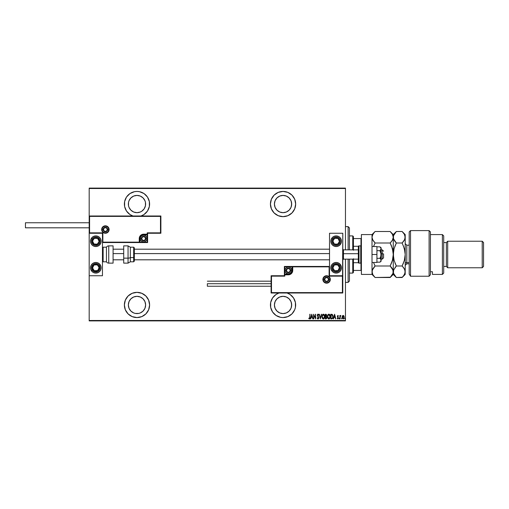 <?xml version="1.0" encoding="UTF-8"?>
<svg xmlns="http://www.w3.org/2000/svg" width="509" height="509" viewBox="0 0 509 509"><rect width="100%" height="100%" fill="white"/><g stroke="black" fill="none" stroke-linecap="round" stroke-linejoin="round"><path stroke-width="0.76" d="M287.089 293.006A12.617 12.617 0 0 1 283.049 317.571L287.878 316.611L291.969 313.875L294.705 309.784L295.417 307.417L295.417 302.499L293.534 297.95L290.054 294.469L287.089 293.006M136.985 292.344A12.617 12.617 0 0 1 149.601 304.955A12.617 12.617 0 0 1 136.985 317.571L141.814 316.611L145.905 313.875L148.641 309.784L149.601 304.955L148.641 300.132L145.905 296.041L141.814 293.305L136.985 292.344L132.162 293.305L128.071 296.041L125.335 300.132L124.374 304.955L125.335 309.784L128.071 313.875L132.162 316.611L136.985 317.571A12.617 12.617 0 0 1 124.374 304.955A12.617 12.617 0 0 1 136.985 292.344M136.985 191.429A12.617 12.617 0 0 1 141.025 215.994L143.996 214.531L147.476 211.05L149.36 206.501L149.36 201.583L147.476 197.034L143.996 193.554L139.447 191.67L136.985 191.429L134.529 191.67L129.98 193.554L126.499 197.034L124.616 201.583L124.616 206.501L126.499 211.05L129.98 214.531L132.951 215.994A12.617 12.617 0 0 1 136.985 191.429M283.049 191.429A12.617 12.617 0 0 1 295.665 204.045A12.617 12.617 0 0 1 283.049 216.656L287.878 215.695L291.969 212.959L294.705 208.868L295.665 204.045L294.705 199.216L291.969 195.125L287.878 192.389L283.049 191.429L278.219 192.389L274.128 195.125L271.392 199.216L270.432 204.045L271.392 208.868L274.128 212.959L278.219 215.695L283.049 216.656A12.617 12.617 0 0 1 270.432 204.045A12.617 12.617 0 0 1 283.049 191.429M283.049 195.411A8.634 8.634 0 0 1 291.676 204.045A8.634 8.634 0 0 1 283.049 212.673A8.634 8.634 0 0 1 274.415 204.045A8.634 8.634 0 0 1 283.049 195.411L286.351 196.067L289.15 197.937L291.021 200.737L291.676 204.045L291.021 207.348L289.15 210.147L286.351 212.018L283.049 212.673L279.746 212.018L276.947 210.147L275.076 207.348L274.415 204.045L275.076 200.737L276.947 197.937L279.746 196.067L283.049 195.411M140.293 212.018L136.985 212.673L133.682 212.018L130.883 210.147L129.012 207.348L128.523 205.725L128.523 202.359L129.012 200.737L130.883 197.937L133.682 196.067L136.985 195.411A8.634 8.634 0 0 1 145.619 204.045A8.634 8.634 0 0 1 136.985 212.673A8.634 8.634 0 0 1 128.357 204.045A8.634 8.634 0 0 1 136.985 195.411L140.293 196.067L143.093 197.937L144.963 200.737L145.453 202.359L145.453 205.725L144.162 208.836L141.782 211.216L140.051 212.113M140.293 296.982L143.093 298.853L144.963 301.652L145.619 304.955L144.963 308.263L143.093 311.063L140.293 312.933L138.671 313.423L135.305 313.423L133.682 312.933L130.883 311.063L129.012 308.263L128.357 304.955L129.012 301.652L130.883 298.853L133.682 296.982L136.985 296.327A8.634 8.634 0 0 1 145.619 304.955A8.634 8.634 0 0 1 136.985 313.589A8.634 8.634 0 0 1 128.357 304.955A8.634 8.634 0 0 1 136.985 296.327L140.42 297.04M283.049 296.327A8.634 8.634 0 0 1 291.676 304.955A8.634 8.634 0 0 1 283.049 313.589A8.634 8.634 0 0 1 274.415 304.955A8.634 8.634 0 0 1 283.049 296.327L286.351 296.982L289.15 298.853L291.021 301.652L291.676 304.955L291.021 308.263L289.15 311.063L286.351 312.933L283.049 313.589L279.746 312.933L276.947 311.063L275.076 308.263L274.415 304.955L275.076 301.652L276.947 298.853L279.746 296.982L283.049 296.327M345.458 320.492L89.183 320.492L89.183 275.744L102.462 275.744L102.462 233.256L89.183 233.256L89.183 320.492L345.458 320.492L345.458 259.145L345.458 320.492M89.183 215.994L89.183 188.508L345.458 188.508L345.458 249.855L345.458 188.107L89.183 188.107L345.458 188.107L345.458 188.508L89.183 188.508L89.183 188.107L89.183 275.744L102.462 275.744L102.462 233.256L89.183 233.256L89.584 232.855L102.863 232.855L102.863 242.15L139.243 242.15L139.581 236.889L140.529 235.47L141.947 234.515L147.209 234.185L147.209 232.855L160.488 232.855L160.488 216.389L89.584 216.389L89.584 232.855L89.584 216.389L160.488 216.389L160.488 232.855L160.889 233.256L160.889 215.994L89.183 215.994L89.584 216.389L89.183 215.994L89.183 233.256L89.584 232.855L102.863 232.855L102.71 242.303L139.644 242.15L139.644 238.568A3.983 3.983 0 0 1 143.627 234.585L147.209 234.585L147.61 233.256L160.889 233.256L160.889 215.994L160.488 216.389L160.889 215.994L89.183 215.994M279.008 293.006L276.037 294.469L272.557 297.95L270.673 302.499L270.673 307.417L272.557 311.966L276.037 315.446L280.586 317.33L283.049 317.571A12.617 12.617 0 0 1 279.008 293.006M342.061 317.209L342.347 316.006L342.061 317.349L342.43 318.551L343.206 318.958L343.893 318.456L344.192 316.897L343.6 315.612L342.481 315.796L343.136 315.446L342.347 316.006L342.061 317.209L343.136 318.958L344.205 317.209L343.919 316.006L343.257 315.453M340.095 318.901L340.19 316.369L340.871 315.561L340.095 316.006L339.853 315.504L339.853 318.901L339.853 315.504L339.853 318.901L340.146 316.592L340.871 315.561L340.095 316.006L340.095 315.504M337.397 318.182L337.817 318.545L337.397 318.182L337.817 318.545L337.397 318.182L337.817 318.545L338.186 317.998L337.352 316.337L337.887 315.446L337.372 316.598L338.167 318.176L337.232 318.5L337.9 318.952L338.396 318.29L337.607 316.477L337.804 315.873L338.428 315.93L337.887 315.446L338.428 315.93L337.887 315.446L338.428 315.93L338.256 316.216L337.887 315.446L338.428 315.93L337.887 315.446L337.352 316.337L338.186 317.998L337.232 318.5L337.823 318.958L338.428 317.979L337.664 316.623L337.881 315.86L338.256 316.216L337.881 315.86L337.664 316.623L338.428 317.979L337.823 318.958L337.232 318.5L338.186 317.998L337.352 316.337L337.836 315.446M331.652 318.901L332.797 318.1L332.956 315.618L332.231 314.422L330.799 314.25L330.799 318.901L331.652 318.901C332.708 318.615 333.179 317.858 333.064 316.636L332.231 314.422L330.799 314.25L330.799 318.901L330.799 314.25L332.18 314.39M326.11 318.895L325.315 318.901L326.549 318.698L326.918 317.406L326.384 316.394L326.511 314.619L325.315 314.25L325.315 318.901L325.315 314.25L325.315 318.901L326.053 318.901L326.924 317.578L326.384 316.394L326.689 315.402L325.836 314.25L325.315 314.25L325.836 314.25M321.306 314.25L320.371 318.901L321.561 314.25L320.339 318.004L319.124 314.25L320.314 318.901L319.124 314.25L320.314 318.901L321.561 314.25L320.339 318.004L319.378 314.25M313.818 318.901L313.818 315.243L315.663 318.901L315.663 314.25L315.427 317.915L313.582 314.25L313.582 318.901L313.818 315.243L315.663 318.901L315.663 314.25L315.427 317.915L313.582 314.25L313.582 318.901L313.633 314.25M309.657 318.424L309.828 317.342L309.657 318.424L308.899 318.125L308.753 318.481L309.478 319.016L310.006 318.354L309.828 314.25L309.828 317.342L309.44 318.545L308.899 318.125L308.753 318.481L309.421 319.016L310.064 317.393L310.064 314.25L309.523 318.526M310.802 318.901L311.731 314.25L310.541 318.901L311.184 317.412L312.341 317.412L312.984 318.901L311.794 314.25L310.541 318.901L311.184 317.412L312.341 317.412L312.984 318.901L311.794 314.25L312.723 318.901M318.488 318.717L317.985 319.016L318.672 318.36L318.717 317.349L317.571 315.198L317.915 314.613L318.481 315.205L318.704 314.918L318.252 314.218L317.673 314.263L317.368 315.58L318.526 317.756L318.055 318.539L317.387 317.769L317.152 318.004L317.731 318.952L318.761 317.762L317.571 315.198L317.96 314.607L318.481 315.205L318.704 314.918L317.991 314.136L317.336 315.217L318.526 317.756L317.991 318.545L317.387 317.769L317.152 318.004L318.036 319.016M321.923 316.598L323.355 319.016L324.78 316.573C324.863 315.345 324.379 314.53 323.336 314.136L321.923 316.598L321.987 317.361L322.98 318.939L324.297 318.424L324.767 316.184L324.036 314.422L322.642 314.441L321.923 316.401M327.402 316.598L327.707 318.1L328.464 318.939L329.215 318.939L329.966 318.08L330.106 315.421L329.52 314.422L328.719 314.136L327.777 314.906L327.402 316.598L328.839 319.016L330.265 316.573C330.347 315.345 329.864 314.53 328.814 314.136L327.402 316.598M333.618 318.901L334.553 314.25L333.363 318.901L333.999 317.412L335.164 317.412L335.806 318.901L334.61 314.25L333.363 318.901L333.999 317.412L335.164 317.412L335.806 318.901L334.61 314.25L335.546 318.901M339.198 318.958L339.198 318.182M341.405 318.958L341.405 318.182M345.217 318.57L344.79 318.812L345.204 318.698L345.038 318.195L344.739 318.57L344.981 318.182L344.981 318.958L344.981 318.182M89.183 320.893L345.458 320.893L89.183 320.893L89.183 320.492L89.183 320.893M309.828 314.25L310.064 317.629M310.064 317.393L309.421 319.016L308.899 318.125L309.389 318.539M308.899 318.125L309.256 318.475M311.762 315.147L312.221 316.935L311.304 316.935L311.762 315.147L312.221 316.935L311.304 316.935L311.762 315.147M315.427 314.25L315.612 318.901M317.152 318.004L317.476 318.01M317.387 317.769L318.055 318.539M317.864 318.513L318.526 317.756L318.379 317.196M317.921 318.532L318.526 317.756L317.533 316.013M318.519 317.883L317.489 315.924M317.342 315.039L317.673 314.263M317.991 314.136L318.704 314.918L318.061 314.142M318.519 314.543L318.418 315.071M318.29 314.836L317.864 314.626M318.068 314.626L317.571 315.198L318.119 316.261M317.584 315.357L317.96 314.607L317.673 315.656M317.571 315.198L317.75 315.796M321.936 316.197L321.987 315.828M321.993 315.822L321.936 316.21M324.284 314.715L324.475 315.046M324.481 315.058L324.71 315.796L324.481 315.058M324.767 316.967L324.717 317.342M324.557 317.902L324.004 318.768M323.896 318.844L323.552 318.997M322.655 318.723L322.063 317.661M322.222 318.1L321.936 316.986M323.851 314.797L323.349 314.607L324.545 316.573L323.349 318.545L323.807 318.399M323.921 318.31L323.19 318.526L322.159 316.592L323.349 314.607L324.36 315.51M324.437 317.419L324.29 317.807M322.674 318.208L322.413 317.807M325.938 314.257L326.294 314.365M326.689 315.402L326.384 316.394L326.676 315.198M326.81 316.91L326.899 317.241M326.683 317.673L325.906 318.424L326.689 317.578L326.333 316.808L325.715 316.693M326.676 317.769L326.384 318.316M326.441 315.287L326.409 315.72L325.881 314.727L326.447 315.415L325.945 316.204M326.282 316.006L325.715 316.216L326.447 315.415L326.034 316.178M325.556 314.727L326.008 314.74L325.556 314.727L325.556 316.216L325.556 314.727M325.906 318.424L325.556 318.424L325.556 316.693L325.556 318.424L325.906 318.424M326.199 314.804L326.422 315.16M327.421 316.204L327.472 315.828M329.775 314.721L329.959 315.052M330.195 315.796L330.099 315.415M330.201 315.841L330.246 316.184M330.246 316.967L330.195 317.349M330.042 317.902L329.482 318.768M328.4 318.914L327.541 317.661M327.472 317.361L327.707 318.1M330.195 317.342L330.246 316.961M329.336 314.797L328.827 314.607L330.023 316.732L328.827 318.545L329.285 318.399L328.827 318.545L327.643 316.592L327.681 317.132M329.915 317.419L329.501 318.214M327.656 316.91L327.898 317.807L327.643 316.592L328.521 314.677L329.635 315.116M327.777 315.656L328.076 315.052M331.582 314.257L332.358 314.505M332.981 315.726L332.822 315.179M332.911 317.794L332.657 318.379M332.581 318.494L333.007 317.381M331.887 314.791L331.448 314.734M332.091 314.861L332.816 316.872L332.339 318.17L331.359 318.424L332.154 318.303M332.816 316.872L332.345 318.17M331.035 318.424L331.232 314.727L331.035 318.424L331.359 318.424L331.035 318.424M332.587 315.408L332.791 316.134M334.585 315.147L335.043 316.935L334.127 316.935L334.585 315.147L335.043 316.935L334.127 316.935L334.585 315.147M338.186 316.102L337.881 315.86L337.594 316.318L338.428 317.979L337.721 316.725M338.256 316.216L337.881 315.86L337.594 316.318L337.881 315.86L337.594 316.318L337.881 315.86L338.256 316.216M337.728 318.952L337.232 318.5L337.823 318.958M338.116 317.673L337.817 318.545L338.186 317.998L337.817 318.545L338.186 317.998L337.696 317.222M337.48 316.922L337.352 316.337M340.636 315.446L340.095 316.006L340.871 315.561L340.101 317.177M340.591 315.86L340.095 317.527M340.19 316.369L340.12 316.763M343.74 315.739L343.384 315.485M343.919 316.006L344.199 317.355M344.205 317.209L343.06 318.958M343.645 318.761L343.276 318.946M343.938 316.852L343.238 318.532L342.296 317.215L342.392 317.832L343.13 315.86L343.963 317.323M343.079 315.866L342.296 317.215L343.021 315.873M343.53 316.019L343.868 316.573M344.739 318.57L344.981 318.958M322.172 316.28L322.216 315.962M326.275 316.776L326.663 317.33M330.023 316.732L329.775 317.807M328.827 318.545L327.898 317.807M332.797 317.101L332.695 317.565M295.417 201.583L295.245 200.82M276.947 210.147L275.872 208.836M279.746 196.067L281.362 195.577M291.511 202.359L291.511 205.725M291.021 207.348L290.225 208.836M148.641 199.216L147.476 197.034M143.996 193.554L143.653 193.331M130.883 210.147L129.012 207.348M128.523 205.725L128.357 204.045M143.093 197.937L144.162 199.248M144.162 208.836L143.093 210.147M128.071 313.875L128.599 314.377M141.814 316.611L142.196 316.445M141.814 293.305L141.477 293.171M128.523 306.641L128.357 304.955M129.012 301.652L130.883 298.853M143.093 298.853L144.162 300.164M144.162 309.752L143.093 311.063M281.362 313.423L279.746 312.933M276.947 298.853L278.251 297.784M290.225 300.164L291.021 301.652M291.511 303.275L291.511 306.641M348.111 282.387L349.441 281.057L349.441 259.145L349.441 281.057L348.111 282.387L348.111 259.145L348.111 282.387L345.458 282.387L348.111 282.387M348.111 226.613L348.111 249.855L348.111 226.613L345.458 226.613L348.111 226.613L349.441 227.943L348.111 226.613M349.441 249.855L349.441 227.943L349.441 249.855M353.424 249.855L353.424 236.577L352.756 235.909L352.756 249.855L352.756 235.909L349.441 235.909L352.756 235.909L353.424 236.577L353.424 250.275M353.424 258.725L353.424 272.423L352.756 273.091L349.441 273.091L352.756 273.091L352.756 259.145L352.756 273.091L353.424 272.423L353.424 259.145M361.39 238.568L353.424 238.568L360.989 238.568L360.989 245.923L360.989 238.568L361.39 238.568M358.381 262.714L353.424 262.714L358.381 262.714M353.424 246.286L358.381 246.286L353.424 246.286M353.424 270.432L361.39 270.432L360.989 270.432L360.989 263.077L360.989 270.432L353.424 270.432M336.163 273.091A5.313 5.313 0 0 1 330.85 267.779A5.313 5.313 0 0 1 336.163 262.466L338.192 262.873L339.917 264.025L341.068 265.743L341.475 267.779L341.068 269.808L339.917 271.532L338.192 272.684L336.163 273.091L334.127 272.684L332.409 271.532L331.257 269.808L330.85 267.779L331.257 265.743L332.409 264.025L334.127 262.873L336.163 262.466A5.313 5.313 0 0 1 341.475 267.779A5.313 5.313 0 0 1 336.163 273.091M336.163 246.534A5.313 5.313 0 0 1 330.85 241.221A5.313 5.313 0 0 1 336.163 235.909L338.192 236.316L339.917 237.468L341.068 239.192L341.475 241.221L341.068 243.257L339.917 244.975L338.192 246.127L336.163 246.534L334.127 246.127L332.409 244.975L331.257 243.257L330.85 241.221L331.257 239.192L332.409 237.468L334.127 236.316L336.163 235.909A5.313 5.313 0 0 1 341.475 241.221A5.313 5.313 0 0 1 336.163 246.534M329.52 233.256L329.52 275.744L342.799 275.744L342.799 233.256L329.52 233.256L342.799 233.256L342.557 275.993L329.126 276.145L329.126 266.85L292.739 266.85L292.408 272.111L291.46 273.53L290.035 274.485L284.773 274.815L284.773 276.145L271.494 276.145L271.494 292.611L342.404 292.611L342.404 276.145L342.404 292.611L271.494 292.611L271.494 276.145L271.1 275.744L271.1 293.006L342.799 293.006L342.799 275.744L329.52 275.744L329.52 233.256M95.826 235.909A5.313 5.313 0 0 1 101.138 241.221A5.313 5.313 0 0 1 95.826 246.534L93.79 246.127L92.072 244.975L90.92 243.257L90.513 241.221L90.92 239.192L92.072 237.468L93.79 236.316L95.826 235.909L97.855 236.316L99.579 237.468L100.731 239.192L101.138 241.221L100.731 243.257L99.579 244.975L97.855 246.127L95.826 246.534A5.313 5.313 0 0 1 90.513 241.221A5.313 5.313 0 0 1 95.826 235.909M95.826 262.466A5.313 5.313 0 0 1 101.138 267.779A5.313 5.313 0 0 1 95.826 273.091L93.79 272.684L92.072 271.532L90.92 269.808L90.513 267.779L90.92 265.743L92.072 264.025L93.79 262.873L95.826 262.466L97.855 262.873L99.579 264.025L100.731 265.743L101.138 267.779L100.731 269.808L99.579 271.532L97.855 272.684L95.826 273.091A5.313 5.313 0 0 1 90.513 267.779A5.313 5.313 0 0 1 95.826 262.466M382.24 253.711L383.563 253.934L383.563 257.821L383.563 253.934L382.24 253.711L382.24 249.855L382.24 253.711L381.177 253.711L382.24 253.711L382.24 259.145L382.24 253.711M342.799 253.597L343.467 253.711L343.467 249.855L343.467 253.711L358.336 253.711L343.467 253.711L343.467 259.145L343.467 253.711L342.799 253.597M113.087 253.597L123.706 253.597L113.087 253.597M134.331 253.597L329.52 253.597L134.331 253.597M108.703 229.54L107.641 229.54L108.703 229.54A3.321 3.321 0 0 1 105.382 232.855A3.321 3.321 0 0 1 102.067 229.54L101.666 229.54A3.716 3.716 0 0 0 105.382 233.256A3.716 3.716 0 0 0 109.104 229.54A3.716 3.716 0 0 0 105.382 225.818A3.716 3.716 0 0 0 101.666 229.54L102.067 229.54A3.321 3.321 0 0 1 105.382 226.219A3.321 3.321 0 0 1 108.703 229.54L109.104 229.54L109.034 230.265L108.016 232.168L105.382 233.256L102.754 232.168L101.666 229.54L102.754 226.906L105.382 225.818L108.016 226.906L109.034 228.815L109.104 229.54L108.703 229.54A3.321 3.321 0 0 1 105.382 232.855A3.321 3.321 0 0 1 102.067 229.54A3.321 3.321 0 0 1 105.382 226.219A3.321 3.321 0 0 1 108.703 229.54L108.455 228.267M102.462 242.551L147.61 242.551L147.61 233.256L160.889 233.256L160.488 232.855L147.209 232.855L147.61 233.256L147.209 232.855L147.209 234.185L147.61 234.185A0.401 0.401 0 0 1 147.209 234.585L147.209 234.98L142.927 235.05L141.636 235.584L140.312 237.194L140.039 238.568L140.039 242.15L147.209 242.15L147.209 234.98L143.627 234.98L143.627 234.585L147.209 234.585L147.61 234.98L147.61 234.185L147.209 234.585L147.209 234.185L143.627 234.185L143.627 234.98A3.582 3.582 0 0 0 140.039 238.568L139.644 238.568A3.983 3.983 0 0 1 143.627 234.585L143.627 234.185A4.384 4.384 0 0 0 139.243 238.568L140.039 238.568L140.039 242.15L139.644 242.15L139.644 238.568L139.243 238.568L139.243 242.551L139.644 242.15A0.401 0.401 0 0 1 139.243 242.551L147.61 242.551L147.61 234.98L147.209 234.98L147.209 242.15L147.61 242.551L147.209 242.15L140.039 242.15L140.039 242.551L139.644 242.15A0.401 0.401 0 0 1 139.243 242.551L102.462 242.551M108.143 227.695L107.73 227.192M107.227 226.779L106.031 226.282M105.382 226.219L104.116 226.467M103.543 226.779L103.041 227.192M102.627 227.695L102.131 228.891M102.067 229.54L103.13 229.54A2.259 2.259 0 0 1 105.382 227.281A2.259 2.259 0 0 1 107.641 229.54L106.979 231.131L105.382 231.792L103.791 231.131L103.13 229.54L103.791 227.943L105.382 227.281L106.979 227.943L107.641 229.54A2.259 2.259 0 0 1 105.382 231.792A2.259 2.259 0 0 1 103.13 229.54L102.067 229.54L102.315 230.806M102.627 231.379L103.041 231.881M103.543 232.295L104.739 232.791M105.382 232.855L106.655 232.607M107.227 232.295L107.73 231.881M108.143 231.379L108.64 230.183M323.279 279.46L324.341 279.46A2.259 2.259 0 0 1 326.6 277.208A2.259 2.259 0 0 1 328.859 279.46L328.197 281.057L326.6 281.719L325.003 281.057L324.341 279.46L325.003 277.869L326.6 277.208L328.197 277.869L328.859 279.46L329.921 279.46L328.859 279.46A2.259 2.259 0 0 1 326.6 281.719A2.259 2.259 0 0 1 324.341 279.46L323.279 279.46A3.321 3.321 0 0 1 326.6 276.145A3.321 3.321 0 0 1 329.921 279.46L330.322 279.46A3.716 3.716 0 0 0 326.6 275.744A3.716 3.716 0 0 0 322.884 279.46A3.716 3.716 0 0 0 326.6 283.182A3.716 3.716 0 0 0 330.322 279.46L329.921 279.46A3.321 3.321 0 0 1 326.6 282.781A3.321 3.321 0 0 1 323.279 279.46L322.884 279.46L322.954 278.735L323.972 276.832L326.6 275.744L329.228 276.832L330.322 279.46L329.228 282.094L326.6 283.182L323.972 282.094L322.954 280.185L322.884 279.46L323.279 279.46A3.321 3.321 0 0 1 326.6 276.145A3.321 3.321 0 0 1 329.921 279.46A3.321 3.321 0 0 1 326.6 282.781A3.321 3.321 0 0 1 323.279 279.46L323.533 280.733M284.378 275.744L271.1 275.744L271.1 293.006L271.494 292.611L271.1 293.006L342.799 293.006L342.404 292.611L342.799 293.006L342.799 275.744L342.404 276.145L329.126 276.145L329.278 266.697L292.344 266.85L292.344 270.432A3.983 3.983 0 0 1 288.361 274.415L284.773 274.415L284.378 275.744L271.1 275.744L271.494 276.145L284.773 276.145L284.378 275.744L284.773 276.145L284.773 274.815L284.378 274.815L284.378 275.744M329.52 266.449L284.378 266.449L284.378 274.815A0.401 0.401 0 0 1 284.773 274.415L284.773 274.02L289.061 273.95L290.353 273.416L291.67 271.806L291.943 270.432L291.943 266.85L284.773 266.85L284.773 274.02L288.361 274.02L288.361 274.415L284.773 274.415L284.378 274.02L284.378 274.815L284.773 274.415L284.773 274.815L288.361 274.815L288.361 274.02A3.582 3.582 0 0 0 291.943 270.432L292.344 270.432A3.983 3.983 0 0 1 288.361 274.415L288.361 274.815A4.384 4.384 0 0 0 292.739 270.432L291.943 270.432L291.943 266.85L292.344 266.85L292.344 270.432L292.739 270.432L292.739 266.449L292.344 266.85A0.401 0.401 0 0 1 292.739 266.449L284.378 266.449L284.378 274.02L284.773 274.02L284.773 266.85L284.378 266.449L284.773 266.85L291.943 266.85L291.943 266.449L292.344 266.85A0.401 0.401 0 0 1 292.739 266.449L329.52 266.449M323.839 281.305L324.252 281.808M324.755 282.221L325.951 282.718M326.6 282.781L327.872 282.533M328.445 282.221L328.948 281.808M329.361 281.305L329.857 280.109M329.921 279.46L329.667 278.194M329.361 277.621L328.948 277.119M328.445 276.705L327.249 276.209M326.6 276.145L325.334 276.393M324.755 276.705L324.252 277.119M323.839 277.621L323.342 278.817M286.637 270.934L286.637 271.431A1.991 1.991 0 0 1 286.37 270.432L286.949 271.844L288.361 272.423L289.767 271.844L290.353 270.432L289.767 269.026L288.361 268.44L286.949 269.026L286.37 270.432A1.991 1.991 0 0 1 290.085 269.439A1.991 1.991 0 0 1 288.361 272.423L290.085 271.431L290.085 269.439L288.361 268.44L286.637 269.439L286.637 270.432L286.637 269.439L288.361 268.44L290.085 269.439L290.085 271.431L288.361 272.423A1.991 1.991 0 0 1 286.637 271.431L288.361 272.423L286.637 271.431L286.637 270.934M290.62 270.432A2.259 2.259 0 0 1 288.361 272.69A2.259 2.259 0 0 1 286.103 270.432L285.04 270.432A3.321 3.321 0 0 0 288.361 273.753A3.321 3.321 0 0 0 291.676 270.432L290.62 270.432L289.958 272.029L288.361 272.69L286.764 272.029L286.103 270.432L286.764 268.835L288.361 268.179L289.958 268.835L290.62 270.432L291.676 270.432A3.321 3.321 0 0 1 288.361 273.753A3.321 3.321 0 0 1 285.04 270.432A3.321 3.321 0 0 1 288.361 267.117A3.321 3.321 0 0 1 291.676 270.432A3.321 3.321 0 0 0 288.361 267.117A3.321 3.321 0 0 0 285.04 270.432L286.103 270.432A2.259 2.259 0 0 1 288.361 268.179A2.259 2.259 0 0 1 290.62 270.432M141.903 239.065L141.903 239.561A1.991 1.991 0 0 1 141.636 238.568L142.221 239.974L143.627 240.56L145.033 239.974L145.619 238.568L145.033 237.156L143.627 236.577L142.221 237.156L141.636 238.568A1.991 1.991 0 0 1 145.351 237.569A1.991 1.991 0 0 1 143.627 240.56L145.351 239.561L145.351 237.569L143.627 236.577L141.903 237.569L141.903 238.568L141.903 237.569L143.627 236.577L145.351 237.569L145.351 239.561L143.627 240.56A1.991 1.991 0 0 1 141.903 239.561L143.627 240.56L141.903 239.561L141.903 239.065M145.886 238.568A2.259 2.259 0 0 1 143.627 240.821A2.259 2.259 0 0 1 141.368 238.568L140.306 238.568A3.321 3.321 0 0 0 143.627 241.883A3.321 3.321 0 0 0 146.948 238.568L145.886 238.568L145.224 240.165L143.627 240.821L142.03 240.165L141.368 238.568L142.03 236.971L143.627 236.31L145.224 236.971L145.886 238.568L146.948 238.568A3.321 3.321 0 0 1 143.627 241.883A3.321 3.321 0 0 1 140.306 238.568A3.321 3.321 0 0 1 143.627 235.247A3.321 3.321 0 0 1 146.948 238.568A3.321 3.321 0 0 0 143.627 235.247A3.321 3.321 0 0 0 140.306 238.568L141.368 238.568A2.259 2.259 0 0 1 143.627 236.31A2.259 2.259 0 0 1 145.886 238.568M103.658 230.036L103.658 230.532A1.991 1.991 0 0 1 103.391 229.54L103.976 230.946L105.382 231.531L106.795 230.946L107.38 229.54L106.795 228.127L105.382 227.542L103.976 228.127L103.391 229.54A1.991 1.991 0 0 1 107.113 228.541A1.991 1.991 0 0 1 105.382 231.531L107.113 230.532L107.113 228.541L105.382 227.542L103.658 228.541L103.658 229.54L103.658 228.541L105.382 227.542L107.113 228.541L107.113 230.532L105.382 231.531A1.991 1.991 0 0 1 103.658 230.532L105.382 231.531L103.658 230.532L103.658 230.036M324.876 279.963L324.876 280.459A1.991 1.991 0 0 1 324.608 279.46L325.194 280.873L326.6 281.458L328.012 280.873L328.591 279.46L328.012 278.054L326.6 277.469L325.194 278.054L324.608 279.46A1.991 1.991 0 0 1 328.324 278.468A1.991 1.991 0 0 1 326.6 281.458L328.324 280.459L328.324 278.468L326.6 277.469L324.876 278.468L324.876 279.46L324.876 278.468L326.6 277.469L328.324 278.468L328.324 280.459L326.6 281.458A1.991 1.991 0 0 1 324.876 280.459L326.6 281.458L324.876 280.459L324.876 279.963M338.797 242.449L339.478 241.406A3.321 3.321 0 0 1 338.943 243.035L338.568 242.793L339.019 242.099L338.568 242.793L338.943 243.035L339.318 242.259L339.408 240.541L337.976 238.441L335.482 237.97L333.382 239.408L332.911 241.902L334.343 244.002L336.843 244.473L338.943 243.035A3.321 3.321 0 0 1 332.848 241.037A3.321 3.321 0 0 1 337.976 238.441L334.661 238.263L332.848 241.037L334.343 244.002L337.658 244.186L338.568 242.793L337.658 244.186L335.59 244.072M332.606 238.899A4.25 4.25 0 0 1 338.485 237.665A4.25 4.25 0 0 1 339.719 243.544L340.61 244.129L339.719 243.544L338.561 244.727L337.034 245.383L335.374 245.395L333.84 244.778L332.651 243.62L332.002 242.093L331.983 240.439L332.606 238.899L333.764 237.716L335.291 237.06L336.945 237.048L338.485 237.665L339.668 238.823L340.317 240.35L340.336 242.01L339.719 243.544A4.25 4.25 0 0 1 333.84 244.778A4.25 4.25 0 0 1 332.606 238.899L331.715 238.314L332.606 238.899M331.715 238.314A5.313 5.313 0 0 1 337.193 236.011M337.2 236.011A5.313 5.313 0 0 1 341.068 243.251M341.068 243.257A5.313 5.313 0 0 1 340.61 244.129M335.908 238.327L337.976 238.441A3.321 3.321 0 0 1 339.478 241.406L337.976 238.441L339.478 241.406L339.019 242.099M335.176 244.046L334.343 244.002L332.848 241.037L334.661 238.263L335.488 238.307M333.223 241.781L333.408 242.15M338.536 239.554L338.351 239.185M98.46 242.449L99.14 241.406A3.321 3.321 0 0 1 98.606 243.035L98.231 242.793L98.689 242.099L98.231 242.793L98.606 243.035L98.981 242.259L99.077 240.541L97.639 238.441L95.145 237.97L93.045 239.408L92.574 241.902L94.012 244.002L96.506 244.473L98.606 243.035A3.321 3.321 0 0 1 92.511 241.037A3.321 3.321 0 0 1 97.639 238.441L94.324 238.263L92.511 241.037L94.012 244.002L97.321 244.186L98.231 242.793L97.321 244.186L95.253 244.072M90.92 243.251A5.313 5.313 0 0 1 91.378 238.314L92.269 238.899A4.25 4.25 0 0 1 98.148 237.665A4.25 4.25 0 0 1 99.382 243.544L100.273 244.129A5.313 5.313 0 0 1 90.92 243.257M100.731 243.257A5.313 5.313 0 0 1 100.273 244.129L99.382 243.544A4.25 4.25 0 0 1 93.503 244.778A4.25 4.25 0 0 1 92.269 238.899L93.427 237.716L94.954 237.06L96.608 237.048L98.148 237.665L99.732 239.554L99.999 242.01L99.382 243.544L98.224 244.727L95.87 245.472L94.241 245.166L92.314 243.62L91.575 241.266L92.269 238.899L91.378 238.314A5.313 5.313 0 0 1 100.731 243.251M95.571 238.327L97.639 238.441A3.321 3.321 0 0 1 99.14 241.406L97.639 238.441L99.14 241.406L98.689 242.099M94.839 244.046L94.012 244.002L92.511 241.037L94.324 238.263L95.158 238.307M92.886 241.781L93.071 242.15M98.205 239.554L98.014 239.185M93.643 269.7L94.324 270.737A3.321 3.321 0 0 1 93.045 269.592L93.421 269.35L93.872 270.044L93.421 269.35L93.045 269.592L93.611 270.254L95.145 271.03L97.639 270.559L99.077 268.459L98.606 265.965L96.506 264.527L94.012 264.998L92.574 267.098L93.045 269.592A3.321 3.321 0 0 1 97.321 264.814A3.321 3.321 0 0 1 97.639 270.559L99.14 267.594L97.321 264.814L94.012 264.998L92.511 267.963L93.421 269.35L92.511 267.963L93.446 266.112M90.92 265.743A5.313 5.313 0 0 1 100.273 264.871L99.382 265.456A4.25 4.25 0 0 1 98.148 271.335A4.25 4.25 0 0 1 92.269 270.101L91.378 270.686A5.313 5.313 0 0 1 90.92 265.749M100.731 265.749A5.313 5.313 0 0 1 91.378 270.686L92.269 270.101A4.25 4.25 0 0 1 93.503 264.222A4.25 4.25 0 0 1 99.382 265.456L100.076 267.823L99.331 270.177L97.41 271.723L94.954 271.94L92.791 270.75L91.652 268.561L91.919 266.112L93.503 264.222L95.87 263.528L98.224 264.273L99.382 265.456L100.273 264.871A5.313 5.313 0 0 1 100.731 265.743M98.574 268.707L97.639 270.559A3.321 3.321 0 0 1 94.324 270.737L97.639 270.559L94.324 270.737L93.872 270.044M93.637 265.743L94.012 264.998L97.321 264.814L99.14 267.594L98.765 268.338M96.494 264.865L96.08 264.884M96.398 270.629L96.812 270.603M333.98 269.7L334.661 270.737A3.321 3.321 0 0 1 333.382 269.592L333.758 269.35L334.209 270.044L333.758 269.35L333.382 269.592L333.949 270.254L335.482 271.03L337.976 270.559L339.408 268.459L338.943 265.965L336.843 264.527L334.343 264.998L332.911 267.098L333.382 269.592A3.321 3.321 0 0 1 337.658 264.814A3.321 3.321 0 0 1 337.976 270.559L339.478 267.594L337.658 264.814L334.343 264.998L332.848 267.963L333.758 269.35L332.848 267.963L333.783 266.112M331.715 270.686L332.606 270.101A4.25 4.25 0 0 1 333.84 264.222A4.25 4.25 0 0 1 339.719 265.456L340.336 266.99L340.317 268.65L339.668 270.177L338.485 271.335L336.945 271.952L335.291 271.94L333.764 271.284L332.606 270.101L331.983 268.561L332.002 266.907L332.651 265.38L333.84 264.222L335.374 263.605L337.034 263.617L338.561 264.273L339.719 265.456L340.61 264.871L339.719 265.456A4.25 4.25 0 0 1 338.485 271.335A4.25 4.25 0 0 1 332.606 270.101L331.715 270.686A5.313 5.313 0 0 1 331.251 265.749M331.257 265.743A5.313 5.313 0 0 1 336.163 262.466M338.911 268.707L337.976 270.559A3.321 3.321 0 0 1 334.661 270.737L337.976 270.559L334.661 270.737L334.209 270.044M333.974 265.743L334.343 264.998L337.658 264.814L339.478 267.594L339.102 268.338M336.831 264.865L336.417 264.884M336.735 270.629L337.149 270.603M108.748 263.134L108.748 245.866A2.653 2.653 0 0 0 106.445 247.196L106.445 261.804A2.653 2.653 0 0 0 108.748 263.134L113.087 263.134L113.087 245.866L108.748 245.866L108.748 263.134A2.653 2.653 0 0 1 106.445 261.804L106.445 247.196L103.13 247.196A0.662 0.662 0 0 0 102.462 247.864A0.662 0.662 0 0 1 103.13 247.196L103.13 261.804L103.13 247.196L106.445 247.196A2.653 2.653 0 0 1 108.748 245.866L113.087 245.866L113.087 263.134L108.748 263.134M102.462 261.136A0.662 0.662 0 0 0 103.13 261.804L106.445 261.804L103.13 261.804A0.662 0.662 0 0 1 102.462 261.136M128.045 245.904L128.045 258.146A2.653 1.12 0 0 0 130.349 257.586L130.349 247.228M133.67 247.228L133.67 257.586L134.331 257.306L134.331 247.889L134.331 261.06M123.706 263.121L123.706 258.146L123.706 263.134L128.045 263.134L128.045 258.146L123.706 258.146L123.706 245.879L123.706 258.146L128.045 258.146L128.045 245.866L130.349 247.196L130.349 257.586L133.67 257.586L133.67 247.196L134.331 247.864M130.349 261.772L130.349 257.586L130.349 261.804L133.67 261.804L133.67 257.586L130.349 257.586A2.653 1.12 180 0 1 128.045 258.146L128.045 263.096M134.331 257.643L134.331 256.746M134.331 261.111L134.331 257.306L133.67 257.586L133.67 261.772M89.183 222.764L25.45 222.764L25.45 227.809L89.183 227.809L25.45 227.809L25.45 222.764L89.183 222.764M207.36 283.71L271.1 283.71L207.36 283.71L207.36 286.236L207.36 283.71M372.015 234.585L372.015 274.415L361.39 274.415L372.015 274.415L372.015 234.585L361.39 234.585L361.39 274.415L361.39 234.585L372.015 234.585L375.095 231.5L390.174 231.5L392.388 234.28L393.26 237.251L392.401 240.203L390.174 243.003L375.095 243.003L372.881 240.223L372.015 237.251L372.868 234.299L374.821 231.78M360.728 245.866L360.728 263.134A0.662 0.662 0 0 0 361.39 262.466A0.662 0.662 0 0 1 360.728 263.134L360.728 245.866L358.998 245.866A0.662 0.662 0 0 0 358.336 246.534L358.336 262.466A0.662 0.662 0 0 0 358.998 263.134L358.998 245.866L358.998 263.134L360.728 263.134L358.998 263.134A0.662 0.662 0 0 1 358.336 262.466L358.336 246.534A0.662 0.662 0 0 1 358.998 245.866L360.728 245.866A0.662 0.662 0 0 1 361.39 246.534A0.662 0.662 0 0 0 360.728 245.866M380.821 249.747L379.949 250.67L376.927 250.67L379.949 250.67L381.177 248.748L381.177 247.864L379.949 246.833L381.177 248.748L379.949 246.833L376.927 246.833L379.949 246.833L381.177 247.864L380.821 256.498L379.949 258.33L376.927 258.33L379.949 258.33L381.082 259.743L381.082 260.754L379.949 262.167L376.927 262.167L379.949 262.167L381.177 261.136L380.821 259.246L381.177 261.136M380.821 261.251L381.177 254.5L379.949 250.67L381.082 253.482L381.082 259.743M380.401 247.247L379.949 246.833M381.082 248.246L380.821 247.749M381.082 249.257L381.082 255.512L379.949 258.33L380.821 259.246M376.927 246.534L372.015 246.534L376.927 246.534L376.927 254.5L372.015 254.5L376.927 254.5L376.927 262.466L372.015 262.466L376.927 262.466L376.927 246.534M410.521 276.228L409.191 274.052L410.521 276.228L429.106 276.228L429.106 230.596L429.106 276.228L430.436 274.758L430.436 231.926L430.436 274.758L429.106 276.228L410.521 276.228L410.521 230.596L410.521 276.228L409.191 274.052L410.521 276.228M409.191 231.926L410.521 230.596L409.191 231.926L409.191 274.052L409.191 231.926M442.385 274.415L443.714 273.091L443.714 235.909L442.385 234.585L442.385 274.415L442.385 234.585L430.436 234.585L442.385 234.585L443.714 235.909L443.714 273.091L442.385 274.415L432.427 274.415L442.385 274.415M447.697 241.221L446.374 242.551L446.374 266.449L447.697 267.779L447.697 241.221L447.697 267.779L482.22 267.779L483.55 266.449L483.55 242.551L482.22 241.221L482.22 267.779L482.22 241.221L447.697 241.221L482.22 241.221L483.55 242.551L483.55 266.449L482.22 267.779L447.697 267.779L446.374 266.449L446.374 242.551L443.714 242.551L446.374 242.551L447.697 241.221M443.714 266.449L446.374 266.449L443.714 266.449M432.427 273.74L432.427 271.749L430.436 271.749L432.427 271.749L432.427 274.415M409.191 245.204L406.799 245.204L406.799 262.549A1.591 1.381 0 0 0 405.209 263.929A1.591 1.381 180 0 1 406.799 262.549L409.191 262.549L406.799 262.549L406.799 263.796L405.209 265.386M373.841 241.616L375.095 243.003L373.549 246.534L375.095 243.003L390.174 243.003L392.388 248.557L393.26 254.5L392.401 260.404L390.174 265.997L375.095 265.997L373.765 263.038M372.015 271.666L372.874 268.79L375.095 265.997L390.174 265.997L393.031 270.247L393.031 273.25L390.174 277.5L375.095 277.5L372.874 274.707L372.015 271.749L372.238 273.25L372.238 270.241L375.095 265.997L373.918 267.295M372.015 274.415L375.095 277.5L373.854 276.126L375.095 277.5L390.448 277.22M393.031 273.263L390.174 277.5L393.26 274.415L393.26 271.749L392.496 268.962M391.459 267.422L392.401 268.79M391.415 267.371L390.174 265.997L391.415 263.261M391.504 245.962L393.031 251.478L393.26 254.5L393.26 271.749L393.26 254.5L392.719 259.157L391.656 262.65M403.274 276.241L402.129 277.5L396.339 277.5L393.482 273.244L393.482 270.247L396.339 265.997L394.125 260.443L393.26 254.5L394.112 248.596L396.339 243.003L393.489 238.759L393.26 234.585L393.26 254.5L393.26 237.251L393.031 235.737L393.26 237.251L392.744 239.529M372.213 235.832L372.015 237.251L372.69 239.866M391.497 245.942L390.174 243.003L392.401 240.21M391.434 232.887L390.174 231.5L375.095 231.5L373.854 232.874L375.095 231.5M390.174 243.003L391.415 241.629L390.174 243.003L391.415 245.739M390.696 276.96L391.415 276.126M393.26 271.666L393.031 273.25M396.339 231.5L402.129 231.5L403.37 232.874L402.129 231.5L396.339 231.5L393.476 235.762L393.482 238.759L393.476 235.762L396.339 231.5L393.26 234.585L390.174 231.5L392.35 234.21M392.388 234.28L393.031 235.737M372.499 239.465L375.095 243.003L373.854 245.739L375.095 243.003M373.612 246.356L373.854 245.745M373.861 263.28L374.707 265.208M373.771 263.058L375.095 265.997M372.473 269.598L372.238 270.241M372.862 274.682L372.238 273.25M373.854 276.126L372.874 274.707M372.232 235.762L373.854 232.874M393.718 269.592L393.26 274.415L396.339 277.5L402.403 277.22M393.489 270.241L396.339 265.997L395.099 267.371M395.016 263.058L395.951 265.208M393.482 251.503L393.482 257.503L393.476 251.522L394.112 248.596L396.339 243.003L394.857 246.356M395.054 241.578L393.75 239.478M405.209 234.585L405.209 274.415L405.209 234.585L402.129 231.5L404.343 234.28L405.209 237.251L404.35 240.203L402.129 243.003L403.363 241.635L402.129 243.003L404.343 248.557L405.209 254.5L404.35 260.404L402.129 265.997L404.35 268.79L405.209 271.749L404.35 274.707L402.129 277.5L405.209 274.415M404.731 239.446L402.129 243.003L396.339 243.003L402.129 243.003M404.159 240.528L404.986 238.746L404.979 235.743L405.209 237.251M403.446 245.942L404.979 251.478L405.209 254.5L404.35 260.404L402.129 265.997L403.605 262.65M404.35 234.293L404.979 235.737M403.414 232.925L404.343 234.28M404.547 269.159L403.885 268.058M403.37 263.261L402.129 265.997L396.339 265.997L402.129 265.997L403.363 267.365L404.986 270.254L405.209 271.749L404.986 270.26L404.986 273.25L403.37 276.126M404.674 259.145L404.986 257.503L404.668 259.157M396.339 277.5L393.482 273.244M396.339 265.997L394.125 260.443L393.26 254.5M395.099 245.739L396.339 243.003L395.099 241.629M393.26 237.251L393.482 238.753M406.799 245.293L406.799 262.549M381.177 249.855L382.24 249.855L383.563 251.179M342.799 249.187L343.467 249.855L358.336 249.855M329.52 249.187L134.331 249.187M123.706 249.187L113.087 249.187M329.52 259.813L134.331 259.813M123.706 259.813L113.087 259.813M342.799 259.813L343.467 259.145L358.336 259.145M381.177 259.145L382.24 259.145L383.563 257.821M130.349 247.196L133.67 247.196M123.706 245.866L128.045 245.866M133.67 261.804L134.331 261.136M128.045 263.134L130.349 261.804M271.1 281.191L207.36 281.191M271.1 286.236L207.36 286.236M410.521 230.596L429.106 230.596L430.436 231.926M406.799 263.796L409.191 263.796M406.799 245.204L405.209 243.614"/></g></svg>
